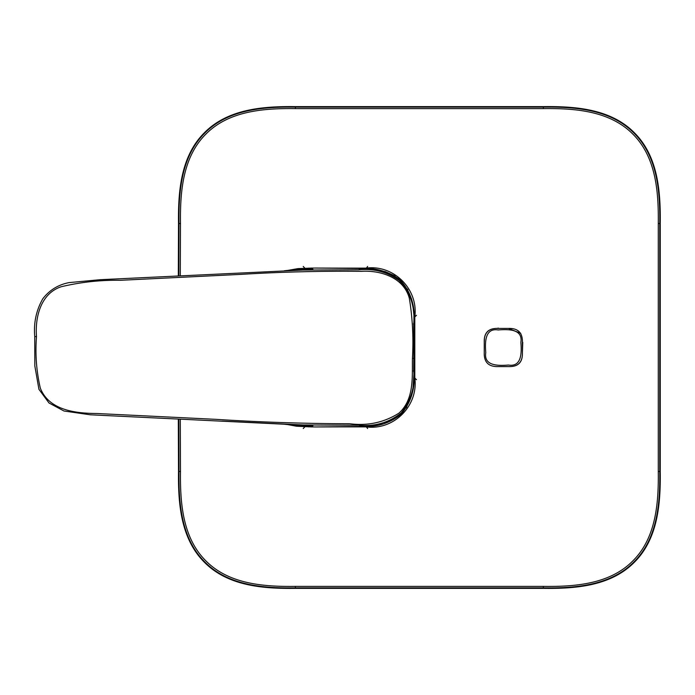 <?xml version="1.0" encoding="UTF-8"?>
<svg xmlns="http://www.w3.org/2000/svg" width="695" height="695" viewBox="0 0 695 695"><rect width="100%" height="100%" fill="white"/><g stroke="black" fill="none" stroke-linecap="round" stroke-linejoin="round"><path stroke-width="1.04" d="M311.195 426.904A2797.201 2794.951 0.5 0 0 315.608 426.947L340.698 426.878A3135.527 2659.061 -88.6 0 0 362.886 426.426L358.898 425.218L303.116 424.94C311.508 425.331 314.505 425.688 312.098 426L311.195 426.904L296.513 426.235L286.331 424.332L311.195 426.904M311.195 268.096L286.349 270.659L297.86 268.626L311.195 268.088L312.098 269C314.505 269.312 311.508 269.669 303.116 270.06L358.794 269.782L360.053 268.505A3188.973 2705.018 -89.2 0 0 340.698 268.122L315.608 268.053A2797.201 2794.951 179.5 0 0 311.195 268.096M312.098 426L292.499 424.628M292.482 270.372L312.098 269M362.886 426.426C376.777 427.321 389.469 423.325 400.954 414.411C411.101 402.579 415.488 388.123 414.124 371.034A1984.086 1682.89 -90 0 0 414.124 323.966C415.558 306.313 410.875 291.579 400.068 279.772C387.819 271.085 374.475 267.323 360.053 268.505L367.394 268.757L385.152 271.563L394.578 275.733L407.861 289.676M358.898 425.218C374.779 426.721 388.87 422.647 401.154 412.986C410.988 400.772 415.167 386.637 413.69 370.6L414.124 371.034L412.839 390.303L406.314 407.922M36.496 336.58C35.132 354.12 36.418 371.321 40.345 388.201C49.31 410.78 76.354 413.343 97.196 413.525L216.006 419.346C260.538 422.195 305.105 423.663 349.707 423.742C367.646 426.044 384.04 422.534 398.887 413.186C414.298 399.486 412.152 377.081 412.439 358.411C413.603 338.187 412.569 318.154 409.338 298.311C403.821 277.444 380.565 270.129 361.357 271.328C321.168 270.92 281.015 271.936 240.896 274.377L120.461 280.293C100.297 279.972 80.507 282.135 61.099 286.774C40.623 293.629 34.985 317.32 36.496 336.58L34.75 336.589L34.828 365.944L38.937 389.313L49.015 402.987L63.975 411.006L90.289 414.793L293.924 424.688M222.27 421.127L303.116 424.94M413.69 370.6L413.777 358.42L412.439 358.411M34.75 336.589C33.525 322.993 36.209 310.396 42.786 298.798C49.475 290.102 58.241 284.707 69.066 282.604L100.271 279.694L303.116 270.06M358.794 269.782C374.692 268.261 388.8 272.327 401.119 281.979C410.98 294.193 415.176 308.337 413.69 324.4A2288.678 2271.356 -90 0 1 413.777 358.42M413.412 323.983L414.124 323.966L413.69 324.4M178.32 419.155L178.502 471.488C178.111 503.076 180.613 538.703 204.512 562.368C228.177 586.267 263.805 588.769 295.392 588.37L543.36 588.37C574.947 588.769 610.584 586.267 634.248 562.368C658.148 538.703 660.641 503.076 660.25 471.488L660.25 223.512C660.641 191.924 658.148 156.297 634.248 132.632C610.584 108.733 574.947 106.231 543.36 106.63L295.392 106.63C263.805 106.231 228.177 108.733 204.512 132.632C180.613 156.297 178.111 191.924 178.502 223.512L178.32 275.846M178.823 275.828L179.006 223.521C178.606 192.02 181.134 156.384 204.956 132.901C228.455 109.228 263.978 106.735 295.392 107.134L543.36 107.134C574.861 106.726 610.488 109.254 633.97 133.075C657.652 156.575 660.146 192.098 659.746 223.521L659.746 471.479C660.154 502.98 657.626 538.616 633.797 562.099C610.306 585.772 574.782 588.265 543.36 587.866L295.392 587.866C263.9 588.274 228.264 585.746 204.782 561.925C181.108 538.425 178.615 502.902 179.006 471.479L178.823 419.181M295.392 106.63L295.401 108.602C264.369 108.246 229.263 110.601 206.024 133.979C182.507 157.2 180.109 192.419 180.483 223.529L178.502 223.512M660.25 223.512L658.278 223.529C658.634 192.498 656.271 157.383 632.902 134.152C609.68 110.627 574.461 108.238 543.351 108.602L295.401 108.602M180.283 419.25L180.483 471.471C180.118 502.502 182.481 537.617 205.859 560.848C229.081 584.373 264.3 586.762 295.401 586.398L543.351 586.398C574.383 586.754 609.498 584.399 632.728 561.021C656.245 537.8 658.643 502.581 658.278 471.471L658.278 223.529M484.528 337.457L484.25 342.34C483.868 332.679 488.507 328.049 498.159 328.431L508.488 328.431C518.053 328.136 522.692 332.775 522.405 342.34L522.397 352.66L522.397 342.34C522.675 332.783 518.044 328.144 508.488 328.431L520.72 333.339M485.77 352.652C485.058 343.486 484.406 327.71 498.167 329.951C507.315 329.282 523.083 328.5 520.868 342.34C521.589 351.505 522.24 367.29 508.479 365.049C499.331 365.726 483.564 366.491 485.77 352.652M522.77 342.34L522.405 352.66C522.692 362.225 518.053 366.864 508.488 366.586L498.159 366.586C488.594 366.864 483.955 362.225 484.241 352.66L484.241 342.34L484.25 352.66C483.963 362.217 488.602 366.856 498.159 366.569L508.488 366.569C518.14 366.951 522.779 362.321 522.397 352.66C522.779 362.321 518.14 366.951 508.488 366.569L498.159 366.569C488.602 366.856 483.963 362.217 484.25 352.66L484.25 342.34C483.955 332.775 488.594 328.136 498.159 328.414L498.159 328.049M340.828 268.122L365.97 268.122C393.744 264.352 418.581 289.19 414.811 316.963L414.811 378.037C418.581 405.81 393.744 430.648 365.97 426.878L340.828 426.878M308.936 426.878L284.229 424.228M284.238 270.772L308.919 268.122M413.412 371.017L414.124 371.034L413.925 315.278L412.734 304.097L411.492 298.702M403.361 411.874L400.928 414.437L383.666 423.881L362.903 426.426L315.608 426.947M360.08 268.505L315.608 268.053M543.36 106.63L543.351 108.602M660.25 471.488L658.278 471.471M543.36 588.37L543.351 586.398M295.392 588.37L295.401 586.398M178.502 471.488L180.483 471.471M180.483 223.529L180.283 275.759M303.229 266.454L304.888 268.209M365.97 268.687L367.638 266.454M416.479 315.295L414.811 316.963L413.994 316.963M413.994 378.037L414.811 378.037L416.479 379.705M367.638 428.546L365.97 426.313M304.888 426.791L303.229 428.546M295.453 424.741L296.93 424.784M295.445 270.259L296.947 270.207"/></g></svg>
